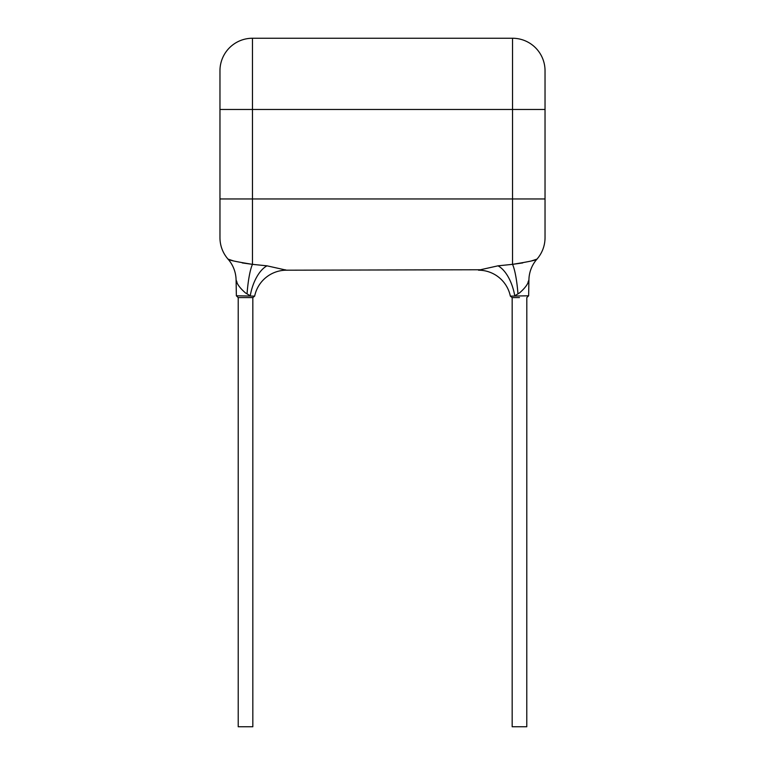 <?xml version="1.0" encoding="UTF-8"?>
<svg xmlns="http://www.w3.org/2000/svg" width="765" height="765" viewBox="0 0 765 765"><rect width="100%" height="100%" fill="white"/><g stroke="black" fill="none" stroke-linecap="round" stroke-linejoin="round"><path stroke-width="1.15" d="M519.473 297.575L512.129 297.575L510.341 296.122L528.634 295.787L526.808 297.575L526.779 726.75L512.168 726.75L512.168 297.575M252.832 297.575L252.832 726.75L238.221 726.75L238.221 297.575L252.871 297.575L254.659 296.122L236.366 295.787L236.089 279.98C236.768 283.777 239.914 288.109 245.527 292.966L250.251 295.787A32.503 16.543 -77.5 0 1 266.995 265.828L252.469 264.346C235.964 261.697 227.817 259.947 228.027 259.115A32.503 32.503 0 0 1 219.966 237.676L219.966 198.957L219.966 237.676M237.007 282.256L236.089 279.98A32.503 32.503 0 0 0 228.027 259.115L233.717 260.989M527.993 282.256L528.911 279.98C528.232 283.777 525.086 288.109 519.473 292.966L514.749 295.787A32.503 16.543 -102.5 0 0 498.005 265.828L512.531 264.346C529.036 261.697 537.183 259.947 536.973 259.115A32.503 32.503 0 0 0 545.034 237.676L545.034 198.957L545.034 237.676M479.971 269.758L286.493 270.188L266.995 265.828M510.341 296.122A32.503 32.503 0 0 0 478.507 270.188L498.005 265.828M285.029 269.758L286.493 270.188A32.503 32.503 0 0 0 254.659 296.122M528.634 295.787L528.911 279.98A32.503 32.503 0 0 1 536.973 259.115L531.283 260.989M522.744 262.93L512.531 264.346A32.503 5.431 -94.2 0 1 517.934 293.626M545.034 70.753L545.034 198.957L545.034 109.472L252.469 109.472L252.469 38.25L512.531 38.25A32.503 32.503 0 0 1 545.034 70.753M242.256 262.93L252.469 264.346A32.503 5.431 -85.8 0 0 247.066 293.626M252.469 38.25A32.503 32.503 0 0 0 219.966 70.753L219.966 198.957L219.966 109.472L252.469 109.472L252.469 198.957L545.034 198.957M512.531 264.346L512.531 38.25M252.469 264.346L252.469 198.957L219.966 198.957M236.366 295.787L238.192 297.575"/></g></svg>

